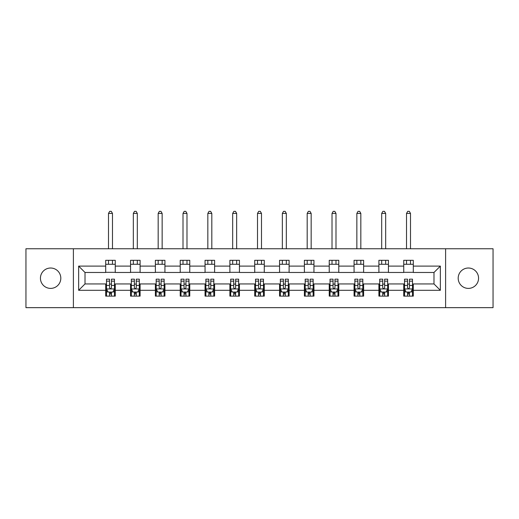 <?xml version="1.0" encoding="UTF-8"?>
<svg xmlns="http://www.w3.org/2000/svg" width="519" height="519" viewBox="0 0 519 519"><rect width="100%" height="100%" fill="white"/><g stroke="black" fill="none" stroke-linecap="round" stroke-linejoin="round"><path stroke-width="0.78" d="M468.372 268.018A10.192 10.192 0 0 0 458.186 278.203A10.192 10.192 0 0 0 468.372 288.395A10.192 10.192 0 0 0 478.563 278.203A10.192 10.192 0 0 0 468.372 268.018M50.628 268.018A10.192 10.192 0 0 0 40.437 278.203A10.192 10.192 0 0 0 50.628 288.395A10.192 10.192 0 0 0 60.814 278.203A10.192 10.192 0 0 0 50.628 268.018M445.607 307.657L493.05 307.657L493.05 248.757L445.607 248.757L445.607 307.657L73.393 307.657L73.393 248.757L25.95 248.757L25.95 307.657L73.393 307.657M445.607 248.757L73.393 248.757M413.293 266.104L413.293 260.298L403.737 260.298L403.737 266.104L388.452 266.104L388.452 260.298L378.902 260.298L378.902 266.104L363.618 266.104L363.618 260.298L354.068 260.298L354.068 266.104L338.784 266.104L338.784 260.298L329.228 260.298L329.228 266.104L313.95 266.104L313.95 260.298L304.394 260.298L304.394 266.104L289.109 266.104L289.109 260.298L279.559 260.298L279.559 266.104L264.275 266.104L264.275 260.298L254.725 260.298L254.725 266.104L239.441 266.104L239.441 260.298L229.891 260.298L229.891 266.104L214.607 266.104L214.607 260.298L205.05 260.298L205.05 266.104L189.772 266.104L189.772 260.298L180.216 260.298L180.216 266.104L164.932 266.104L164.932 260.298L155.382 260.298L155.382 266.104L140.098 266.104L140.098 260.298L130.548 260.298L130.548 266.104L115.263 266.104L115.263 260.298L105.707 260.298L105.707 266.104L78.648 266.104L78.648 290.303L85.012 283.938L105.707 283.938L105.707 296.115L115.263 296.115L115.263 283.938L130.548 283.938L130.548 296.115L140.098 296.115L140.098 283.938L155.382 283.938L155.382 296.115L164.932 296.115L164.932 283.938L180.216 283.938L180.216 296.115L189.772 296.115L189.772 283.938L205.05 283.938L205.05 296.115L214.607 296.115L214.607 283.938L229.891 283.938L229.891 296.115L239.441 296.115L239.441 283.938L254.725 283.938L254.725 296.115L264.275 296.115L264.275 283.938L279.559 283.938L279.559 296.115L289.109 296.115L289.109 283.938L304.394 283.938L304.394 296.115L313.95 296.115L313.95 283.938L329.228 283.938L329.228 296.115L338.784 296.115L338.784 283.938L354.068 283.938L354.068 296.115L363.618 296.115L363.618 283.938L378.902 283.938L378.902 296.115L388.452 296.115L388.452 283.938L403.737 283.938L403.737 296.115L413.293 296.115L413.293 283.938L433.988 283.938L433.988 272.475L413.293 272.475L413.293 266.104L440.352 266.104L440.352 290.303L413.293 290.303M403.737 290.303L388.452 290.303M378.902 290.303L363.618 290.303M354.068 290.303L338.784 290.303M329.228 290.303L313.95 290.303M304.394 290.303L289.109 290.303M279.559 290.303L264.275 290.303M254.725 290.303L239.441 290.303M229.891 290.303L214.607 290.303M205.05 290.303L189.772 290.303M180.216 290.303L164.932 290.303M155.382 290.303L140.098 290.303M130.548 290.303L115.263 290.303M105.707 290.303L78.648 290.303M403.737 266.104L403.737 272.475L388.452 272.475L388.452 266.104M378.902 266.104L378.902 272.475L363.618 272.475L363.618 266.104M354.068 266.104L354.068 272.475L338.784 272.475L338.784 266.104M329.228 266.104L329.228 272.475L313.95 272.475L313.95 266.104M304.394 266.104L304.394 272.475L289.109 272.475L289.109 266.104M279.559 266.104L279.559 272.475L264.275 272.475L264.275 266.104M254.725 266.104L254.725 272.475L239.441 272.475L239.441 266.104M229.891 266.104L229.891 272.475L214.607 272.475L214.607 266.104M205.05 266.104L205.05 272.475L189.772 272.475L189.772 266.104M180.216 266.104L180.216 272.475L164.932 272.475L164.932 266.104M155.382 266.104L155.382 272.475L140.098 272.475L140.098 266.104M130.548 266.104L130.548 272.475L115.263 272.475L115.263 266.104M105.707 266.104L105.707 272.475L85.012 272.475L78.648 266.104M85.012 272.475L85.012 283.938M440.352 290.303L433.988 283.938M433.988 272.475L440.352 266.104M105.707 264.275L115.263 264.275M105.707 272.313L115.263 272.313M105.707 284.094L106.505 284.094M109.528 284.094L111.442 284.094M114.465 284.094L115.263 284.094M105.707 292.139L106.505 292.139M109.528 292.139L111.442 292.139M114.465 292.139L115.263 292.139M130.548 284.094L131.339 284.094M134.369 284.094L136.276 284.094M139.3 284.094L140.098 284.094M130.548 292.139L131.339 292.139M134.369 292.139L136.276 292.139M139.3 292.139L140.098 292.139M130.548 264.275L140.098 264.275M130.548 272.313L140.098 272.313M155.382 284.094L156.18 284.094M159.203 284.094L161.111 284.094M164.14 284.094L164.932 284.094M155.382 292.139L156.18 292.139M159.203 292.139L161.111 292.139M164.14 292.139L164.932 292.139M155.382 264.275L164.932 264.275M155.382 272.313L164.932 272.313M180.216 284.094L181.014 284.094M184.037 284.094L185.951 284.094M188.974 284.094L189.772 284.094M180.216 292.139L181.014 292.139M184.037 292.139L185.951 292.139M188.974 292.139L189.772 292.139M180.216 264.275L189.772 264.275M180.216 272.313L189.772 272.313M205.05 284.094L205.848 284.094M208.872 284.094L210.785 284.094M213.809 284.094L214.607 284.094M205.05 292.139L205.848 292.139M208.872 292.139L210.785 292.139M213.809 292.139L214.607 292.139M205.05 264.275L214.607 264.275M205.05 272.313L214.607 272.313M229.891 284.094L230.683 284.094M233.712 284.094L235.62 284.094M238.643 284.094L239.441 284.094M229.891 292.139L230.683 292.139M233.712 292.139L235.62 292.139M238.643 292.139L239.441 292.139M229.891 264.275L239.441 264.275M229.891 272.313L239.441 272.313M254.725 284.094L255.523 284.094M258.546 284.094L260.454 284.094M263.477 284.094L264.275 284.094M254.725 292.139L255.523 292.139M258.546 292.139L260.454 292.139M263.477 292.139L264.275 292.139M254.725 264.275L264.275 264.275M254.725 272.313L264.275 272.313M279.559 284.094L280.357 284.094M283.38 284.094L285.288 284.094M288.317 284.094L289.109 284.094M279.559 292.139L280.357 292.139M283.38 292.139L285.288 292.139M288.317 292.139L289.109 292.139M279.559 264.275L289.109 264.275M279.559 272.313L289.109 272.313M304.394 284.094L305.191 284.094M308.215 284.094L310.128 284.094M313.152 284.094L313.95 284.094M304.394 292.139L305.191 292.139M308.215 292.139L310.128 292.139M313.152 292.139L313.95 292.139M304.394 264.275L313.95 264.275M304.394 272.313L313.95 272.313M329.228 284.094L330.026 284.094M333.049 284.094L334.963 284.094M337.986 284.094L338.784 284.094M329.228 292.139L330.026 292.139M333.049 292.139L334.963 292.139M337.986 292.139L338.784 292.139M329.228 264.275L338.784 264.275M329.228 272.313L338.784 272.313M354.068 284.094L354.86 284.094M357.889 284.094L359.797 284.094M362.82 284.094L363.618 284.094M354.068 292.139L354.86 292.139M357.889 292.139L359.797 292.139M362.82 292.139L363.618 292.139M354.068 264.275L363.618 264.275M354.068 272.313L363.618 272.313M378.902 284.094L379.7 284.094M382.724 284.094L384.631 284.094M387.661 284.094L388.452 284.094M378.902 292.139L379.7 292.139M382.724 292.139L384.631 292.139M387.661 292.139L388.452 292.139M378.902 264.275L388.452 264.275M378.902 272.313L388.452 272.313M403.737 284.094L404.535 284.094M407.558 284.094L409.472 284.094M412.495 284.094L413.293 284.094M403.737 292.139L404.535 292.139M407.558 292.139L409.472 292.139M412.495 292.139L413.293 292.139M403.737 264.275L413.293 264.275M403.737 272.313L413.293 272.313M109.528 294.046L111.442 294.046M106.505 281.155L109.528 281.155L109.528 279.164L106.505 279.164L106.505 288.875L108.101 292.054L112.876 292.054L114.465 288.875L114.465 279.164L111.442 279.164L111.442 281.155L114.465 281.155M114.465 288.875L114.465 296.115M106.505 288.875L106.505 296.115M111.442 292.054L111.442 296.115M109.528 296.115L109.528 292.054M109.528 281.155L109.528 287.682C110.164 288.908 110.807 288.908 111.442 287.682L111.442 281.155M112.474 264.275L112.474 260.298M112.474 248.757L112.474 213.413L108.497 213.413L108.497 248.757M108.497 264.275L108.497 260.298M108.497 213.413L109.691 211.343L111.28 211.343L112.474 213.413M134.369 294.046L136.276 294.046M131.339 281.155L134.369 281.155L134.369 279.164L131.339 279.164L131.339 288.875L132.935 292.054L137.71 292.054L139.3 288.875L139.3 279.164L136.276 279.164L136.276 281.155L139.3 281.155M139.3 288.875L139.3 296.115M131.339 288.875L131.339 296.115M136.276 292.054L136.276 296.115M134.369 296.115L134.369 292.054M134.369 281.155L134.369 287.682C135.005 288.908 135.641 288.908 136.276 287.682L136.276 281.155M137.314 264.275L137.314 260.298M137.314 248.757L137.314 213.413L133.331 213.413L133.331 248.757M133.331 264.275L133.331 260.298M133.331 213.413L134.525 211.343L136.121 211.343L137.314 213.413M159.203 294.046L161.111 294.046M156.18 281.155L159.203 281.155L159.203 279.164L156.18 279.164L156.18 288.875L157.77 292.054L162.544 292.054L164.14 288.875L164.14 279.164L161.111 279.164L161.111 281.155L164.14 281.155M164.14 288.875L164.14 296.115M156.18 288.875L156.18 296.115M161.111 292.054L161.111 296.115M159.203 296.115L159.203 292.054M159.203 281.155L159.203 287.682C159.839 288.908 160.475 288.908 161.111 287.682L161.111 281.155M162.149 264.275L162.149 260.298M162.149 248.757L162.149 213.413L158.165 213.413L158.165 248.757M158.165 264.275L158.165 260.298M158.165 213.413L159.359 211.343L160.955 211.343L162.149 213.413M184.037 294.046L185.951 294.046M181.014 281.155L184.037 281.155L184.037 279.164L181.014 279.164L181.014 288.875L182.604 292.054L187.378 292.054L188.974 288.875L188.974 279.164L185.951 279.164L185.951 281.155L188.974 281.155M188.974 288.875L188.974 296.115M181.014 288.875L181.014 296.115M185.951 292.054L185.951 296.115M184.037 296.115L184.037 292.054M184.037 281.155L184.037 287.682C184.673 288.908 185.309 288.908 185.951 287.682L185.951 281.155M186.983 264.275L186.983 260.298M186.983 248.757L186.983 213.413L183.006 213.413L183.006 248.757M183.006 264.275L183.006 260.298M183.006 213.413L184.2 211.343L185.789 211.343L186.983 213.413M208.872 294.046L210.785 294.046M205.848 281.155L208.872 281.155L208.872 279.164L205.848 279.164L205.848 288.875L207.438 292.054L212.219 292.054L213.809 288.875L213.809 279.164L210.785 279.164L210.785 281.155L213.809 281.155M213.809 288.875L213.809 296.115M205.848 288.875L205.848 296.115M210.785 292.054L210.785 296.115M208.872 296.115L208.872 292.054M208.872 281.155L208.872 287.682C209.507 288.908 210.15 288.908 210.785 287.682L210.785 281.155M211.817 264.275L211.817 260.298M211.817 248.757L211.817 213.413L207.84 213.413L207.84 248.757M207.84 264.275L207.84 260.298M207.84 213.413L209.034 211.343L210.623 211.343L211.817 213.413M233.712 294.046L235.62 294.046M230.683 281.155L233.712 281.155L233.712 279.164L230.683 279.164L230.683 288.875L232.278 292.054L237.053 292.054L238.643 288.875L238.643 279.164L235.62 279.164L235.62 281.155L238.643 281.155M238.643 288.875L238.643 296.115M230.683 288.875L230.683 296.115M235.62 292.054L235.62 296.115M233.712 296.115L233.712 292.054M233.712 281.155L233.712 287.682C234.348 288.908 234.984 288.908 235.62 287.682L235.62 281.155M236.658 264.275L236.658 260.298M236.658 248.757L236.658 213.413L232.674 213.413L232.674 248.757M232.674 264.275L232.674 260.298M232.674 213.413L233.868 211.343L235.457 211.343L236.658 213.413M258.546 294.046L260.454 294.046M255.523 281.155L258.546 281.155L258.546 279.164L255.523 279.164L255.523 288.875L257.113 292.054L261.887 292.054L263.477 288.875L263.477 279.164L260.454 279.164L260.454 281.155L263.477 281.155M263.477 288.875L263.477 296.115M255.523 288.875L255.523 296.115M260.454 292.054L260.454 296.115M258.546 296.115L258.546 292.054M258.546 281.155L258.546 287.682C259.182 288.908 259.818 288.908 260.454 287.682L260.454 281.155M261.492 264.275L261.492 260.298M261.492 248.757L261.492 213.413L257.508 213.413L257.508 248.757M257.508 264.275L257.508 260.298M257.508 213.413L258.702 211.343L260.298 211.343L261.492 213.413M283.38 294.046L285.288 294.046M280.357 281.155L283.38 281.155L283.38 279.164L280.357 279.164L280.357 288.875L281.947 292.054L286.722 292.054L288.317 288.875L288.317 279.164L285.288 279.164L285.288 281.155L288.317 281.155M288.317 288.875L288.317 296.115M280.357 288.875L280.357 296.115M285.288 292.054L285.288 296.115M283.38 296.115L283.38 292.054M283.38 281.155L283.38 287.682C284.016 288.908 284.652 288.908 285.288 287.682L285.288 281.155M286.326 264.275L286.326 260.298M286.326 248.757L286.326 213.413L282.342 213.413L282.342 248.757M282.342 264.275L282.342 260.298M282.342 213.413L283.543 211.343L285.132 211.343L286.326 213.413M308.215 294.046L310.128 294.046M305.191 281.155L308.215 281.155L308.215 279.164L305.191 279.164L305.191 288.875L306.781 292.054L311.562 292.054L313.152 288.875L313.152 279.164L310.128 279.164L310.128 281.155L313.152 281.155M313.152 288.875L313.152 296.115M305.191 288.875L305.191 296.115M310.128 292.054L310.128 296.115M308.215 296.115L308.215 292.054M308.215 281.155L308.215 287.682C308.85 288.908 309.486 288.908 310.128 287.682L310.128 281.155M311.16 264.275L311.16 260.298M311.16 248.757L311.16 213.413L307.183 213.413L307.183 248.757M307.183 264.275L307.183 260.298M307.183 213.413L308.377 211.343L309.966 211.343L311.16 213.413M333.049 294.046L334.963 294.046M330.026 281.155L333.049 281.155L333.049 279.164L330.026 279.164L330.026 288.875L331.622 292.054L336.396 292.054L337.986 288.875L337.986 279.164L334.963 279.164L334.963 281.155L337.986 281.155M337.986 288.875L337.986 296.115M330.026 288.875L330.026 296.115M334.963 292.054L334.963 296.115M333.049 296.115L333.049 292.054M333.049 281.155L333.049 287.682C333.685 288.908 334.327 288.908 334.963 287.682L334.963 281.155M335.994 264.275L335.994 260.298M335.994 248.757L335.994 213.413L332.017 213.413L332.017 248.757M332.017 264.275L332.017 260.298M332.017 213.413L333.211 211.343L334.8 211.343L335.994 213.413M357.889 294.046L359.797 294.046M354.86 281.155L357.889 281.155L357.889 279.164L354.86 279.164L354.86 288.875L356.456 292.054L361.23 292.054L362.82 288.875L362.82 279.164L359.797 279.164L359.797 281.155L362.82 281.155M362.82 288.875L362.82 296.115M354.86 288.875L354.86 296.115M359.797 292.054L359.797 296.115M357.889 296.115L357.889 292.054M357.889 281.155L357.889 287.682C358.525 288.908 359.161 288.908 359.797 287.682L359.797 281.155M360.835 264.275L360.835 260.298M360.835 248.757L360.835 213.413L356.851 213.413L356.851 248.757M356.851 264.275L356.851 260.298M356.851 213.413L358.045 211.343L359.641 211.343L360.835 213.413M382.724 294.046L384.631 294.046M379.7 281.155L382.724 281.155L382.724 279.164L379.7 279.164L379.7 288.875L381.29 292.054L386.065 292.054L387.661 288.875L387.661 279.164L384.631 279.164L384.631 281.155L387.661 281.155M387.661 288.875L387.661 296.115M379.7 288.875L379.7 296.115M384.631 292.054L384.631 296.115M382.724 296.115L382.724 292.054M382.724 281.155L382.724 287.682C383.359 288.908 383.995 288.908 384.631 287.682L384.631 281.155M385.669 264.275L385.669 260.298M385.669 248.757L385.669 213.413L381.686 213.413L381.686 248.757M381.686 264.275L381.686 260.298M381.686 213.413L382.879 211.343L384.475 211.343L385.669 213.413M407.558 294.046L409.472 294.046M404.535 281.155L407.558 281.155L407.558 279.164L404.535 279.164L404.535 288.875L406.124 292.054L410.899 292.054L412.495 288.875L412.495 279.164L409.472 279.164L409.472 281.155L412.495 281.155M412.495 288.875L412.495 296.115M404.535 288.875L404.535 296.115M409.472 292.054L409.472 296.115M407.558 296.115L407.558 292.054M407.558 281.155L407.558 287.682C408.194 288.908 408.829 288.908 409.472 287.682L409.472 281.155M410.503 264.275L410.503 260.298M410.503 248.757L410.503 213.413L406.526 213.413L406.526 248.757M406.526 264.275L406.526 260.298M406.526 213.413L407.72 211.343L409.309 211.343L410.503 213.413M106.544 288.953L114.427 288.953M114.465 291.866L112.967 291.866M108.004 291.866L106.505 291.866M111.442 285.424L114.465 285.424M106.505 285.424L109.528 285.424M109.528 293.034L111.442 293.034M131.385 288.953L139.261 288.953M139.3 291.866L137.807 291.866M132.838 291.866L131.339 291.866M136.276 285.424L139.3 285.424M131.339 285.424L134.369 285.424M134.369 293.034L136.276 293.034M156.219 288.953L164.095 288.953M164.14 291.866L162.642 291.866M157.672 291.866L156.18 291.866M161.111 285.424L164.14 285.424M156.18 285.424L159.203 285.424M159.203 293.034L161.111 293.034M181.053 288.953L188.935 288.953M188.974 291.866L187.476 291.866M182.513 291.866L181.014 291.866M185.951 285.424L188.974 285.424M181.014 285.424L184.037 285.424M184.037 293.034L185.951 293.034M205.887 288.953L213.77 288.953M213.809 291.866L212.31 291.866M207.347 291.866L205.848 291.866M210.785 285.424L213.809 285.424M205.848 285.424L208.872 285.424M208.872 293.034L210.785 293.034M230.721 288.953L238.604 288.953M238.643 291.866L237.151 291.866M232.181 291.866L230.683 291.866M235.62 285.424L238.643 285.424M230.683 285.424L233.712 285.424M233.712 293.034L235.62 293.034M255.562 288.953L263.438 288.953M263.477 291.866L261.985 291.866M257.015 291.866L255.523 291.866M260.454 285.424L263.477 285.424M255.523 285.424L258.546 285.424M258.546 293.034L260.454 293.034M280.396 288.953L288.279 288.953M288.317 291.866L286.819 291.866M281.849 291.866L280.357 291.866M285.288 285.424L288.317 285.424M280.357 285.424L283.38 285.424M283.38 293.034L285.288 293.034M305.23 288.953L313.113 288.953M313.152 291.866L311.653 291.866M306.69 291.866L305.191 291.866M310.128 285.424L313.152 285.424M305.191 285.424L308.215 285.424M308.215 293.034L310.128 293.034M330.065 288.953L337.947 288.953M337.986 291.866L336.487 291.866M331.524 291.866L330.026 291.866M334.963 285.424L337.986 285.424M330.026 285.424L333.049 285.424M333.049 293.034L334.963 293.034M354.905 288.953L362.781 288.953M362.82 291.866L361.328 291.866M356.358 291.866L354.86 291.866M359.797 285.424L362.82 285.424M354.86 285.424L357.889 285.424M357.889 293.034L359.797 293.034M379.739 288.953L387.615 288.953M387.661 291.866L386.162 291.866M381.193 291.866L379.7 291.866M384.631 285.424L387.661 285.424M379.7 285.424L382.724 285.424M382.724 293.034L384.631 293.034M404.573 288.953L412.456 288.953M412.495 291.866L410.996 291.866M406.033 291.866L404.535 291.866M409.472 285.424L412.495 285.424M404.535 285.424L407.558 285.424M407.558 293.034L409.472 293.034"/></g></svg>
